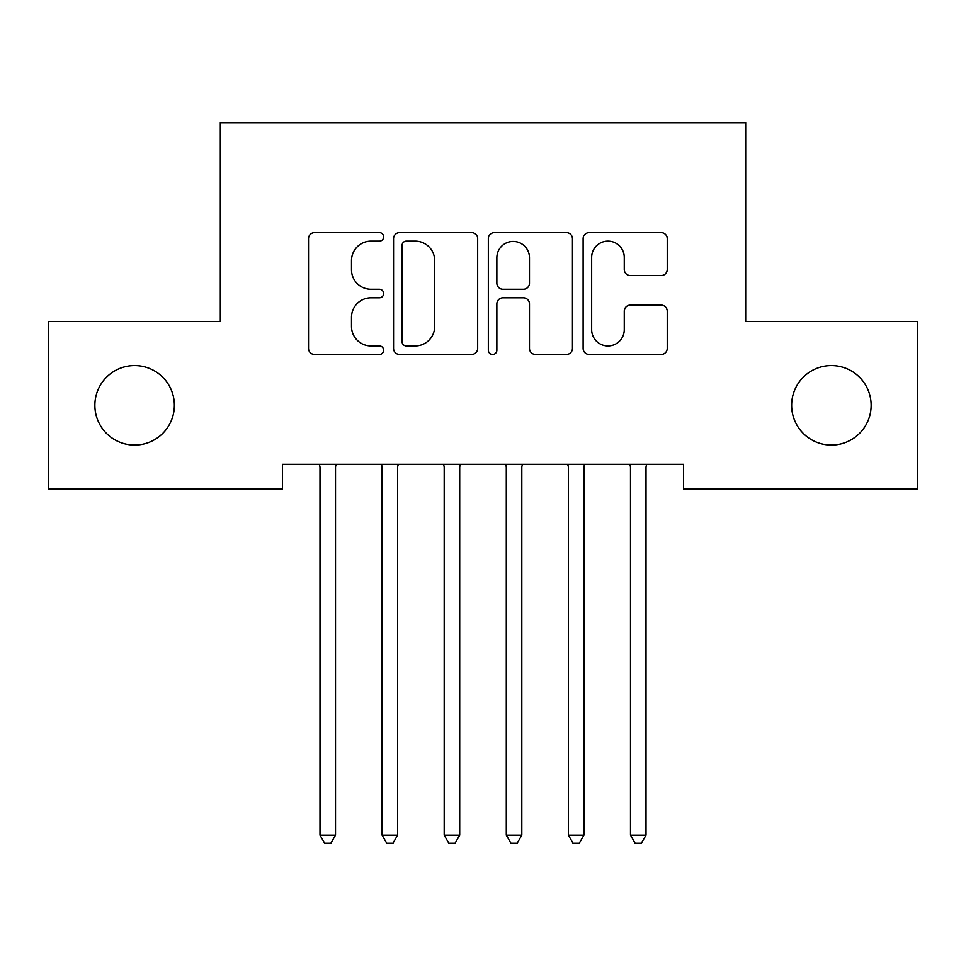 <?xml version="1.0" encoding="UTF-8"?>
<svg xmlns="http://www.w3.org/2000/svg" width="966" height="966" viewBox="0 0 966 966"><rect width="100%" height="100%" fill="white"/><g stroke="black" fill="none" stroke-linecap="round" stroke-linejoin="round"><path stroke-width="1.45" d="M383.647 236.839A4.262 4.262 0 0 0 379.372 232.577L314.614 232.577A6.098 6.098 0 0 0 308.516 238.674L308.516 348.388A6.098 6.098 0 0 0 314.614 354.486L379.372 354.486A4.262 4.262 0 0 0 383.647 350.223A4.262 4.262 0 0 0 379.372 345.949L370.992 345.949A19.501 19.501 0 0 1 351.491 326.448L351.491 317.307A19.501 19.501 0 0 1 370.992 297.806L379.372 297.806A4.262 4.262 0 0 0 383.647 293.531A4.262 4.262 0 0 0 379.372 289.269L370.992 289.269A19.501 19.501 0 0 1 351.491 269.755L351.491 260.615A19.501 19.501 0 0 1 370.992 241.114L379.372 241.114A4.262 4.262 0 0 0 383.647 236.839M791.637 405.309A39.739 39.739 0 0 0 831.376 445.06A39.739 39.739 0 0 0 871.127 405.309A39.739 39.739 0 0 0 831.376 365.571A39.739 39.739 0 0 0 791.637 405.309M94.873 405.309A39.739 39.739 0 0 0 134.624 445.06A39.739 39.739 0 0 0 174.363 405.309A39.739 39.739 0 0 0 134.624 365.571A39.739 39.739 0 0 0 94.873 405.309M661.142 275.551A6.098 6.098 0 0 0 667.24 269.454L667.24 238.674A6.098 6.098 0 0 0 661.142 232.577L589.212 232.577A6.098 6.098 0 0 0 583.114 238.674L583.114 348.388A6.098 6.098 0 0 0 589.212 354.486L661.142 354.486A6.098 6.098 0 0 0 667.24 348.388L667.24 311.209A6.098 6.098 0 0 0 661.142 305.111L630.363 305.111A6.098 6.098 0 0 0 624.265 311.209L624.265 329.647A16.301 16.301 0 0 1 607.964 345.949A16.301 16.301 0 0 1 591.651 329.647L591.651 257.415A16.301 16.301 0 0 1 607.964 241.114A16.301 16.301 0 0 1 624.265 257.415L624.265 269.454A6.098 6.098 0 0 0 630.363 275.551L661.142 275.551M683.578 464.308L282.422 464.308L282.422 489.146L48.3 489.146L48.3 321.473L220.32 321.473L220.32 122.754L745.68 122.754L745.68 321.473L917.7 321.473L917.7 489.146L683.578 489.146L683.578 464.308M477.663 238.674A6.098 6.098 0 0 0 471.565 232.577L399.646 232.577A6.098 6.098 0 0 0 393.548 238.674L393.548 348.388A6.098 6.098 0 0 0 399.646 354.486L471.565 354.486A6.098 6.098 0 0 0 477.663 348.388L477.663 238.674M494.435 232.577L566.354 232.577A6.098 6.098 0 0 1 572.452 238.674L572.452 348.388A6.098 6.098 0 0 1 566.354 354.486L535.575 354.486A6.098 6.098 0 0 1 529.477 348.388L529.477 303.892A6.098 6.098 0 0 0 523.379 297.806L502.96 297.806A6.098 6.098 0 0 0 496.862 303.892L496.862 350.223A4.262 4.262 0 0 1 492.6 354.486A4.262 4.262 0 0 1 488.337 350.223L488.337 238.674A6.098 6.098 0 0 1 494.435 232.577M406.348 241.114A4.262 4.262 0 0 0 402.085 245.376L402.085 341.686A4.262 4.262 0 0 0 406.348 345.949L415.187 345.949A19.501 19.501 0 0 0 434.688 326.448L434.688 260.615A19.501 19.501 0 0 0 415.187 241.114L406.348 241.114M529.477 257.717A16.301 16.301 0 0 0 513.175 241.415A16.301 16.301 0 0 0 496.862 257.717L496.862 283.171A6.098 6.098 0 0 0 502.96 289.269L523.379 289.269A6.098 6.098 0 0 0 529.477 283.171L529.477 257.717M319.166 464.308L319.541 465.214A6.207 6.207 0 0 1 319.988 467.532L319.988 835.167L335.516 835.167L335.516 467.532A6.207 6.207 0 0 1 335.963 465.214L336.325 464.308M335.516 835.167L330.855 843.246L324.648 843.246L319.988 835.167M381.268 464.308L381.642 465.214A6.207 6.207 0 0 1 382.089 467.532L382.089 835.167L397.618 835.167L397.618 467.532A6.207 6.207 0 0 1 398.064 465.214L398.427 464.308M397.618 835.167L392.957 843.246L386.75 843.246L382.089 835.167M443.37 464.308L443.744 465.214A6.207 6.207 0 0 1 444.191 467.532L444.191 835.167L459.707 835.167L459.707 467.532A6.207 6.207 0 0 1 460.166 465.214L460.528 464.308M459.707 835.167L455.058 843.246L448.84 843.246L444.191 835.167M505.472 464.308L505.834 465.214A6.207 6.207 0 0 1 506.293 467.532L506.293 835.167L521.809 835.167L521.809 467.532A6.207 6.207 0 0 1 522.256 465.214L522.63 464.308M521.809 835.167L517.16 843.246L510.942 843.246L506.293 835.167M567.573 464.308L567.936 465.214A6.207 6.207 0 0 1 568.382 467.532L568.382 835.167L583.911 835.167L583.911 467.532A6.207 6.207 0 0 1 584.358 465.214L584.732 464.308M583.911 835.167L579.25 843.246L573.043 843.246L568.382 835.167M629.675 464.308L630.037 465.214A6.207 6.207 0 0 1 630.484 467.532L630.484 835.167L646.013 835.167L646.013 467.532A6.207 6.207 0 0 1 646.459 465.214L646.834 464.308M646.013 835.167L641.352 843.246L635.145 843.246L630.484 835.167"/></g></svg>

